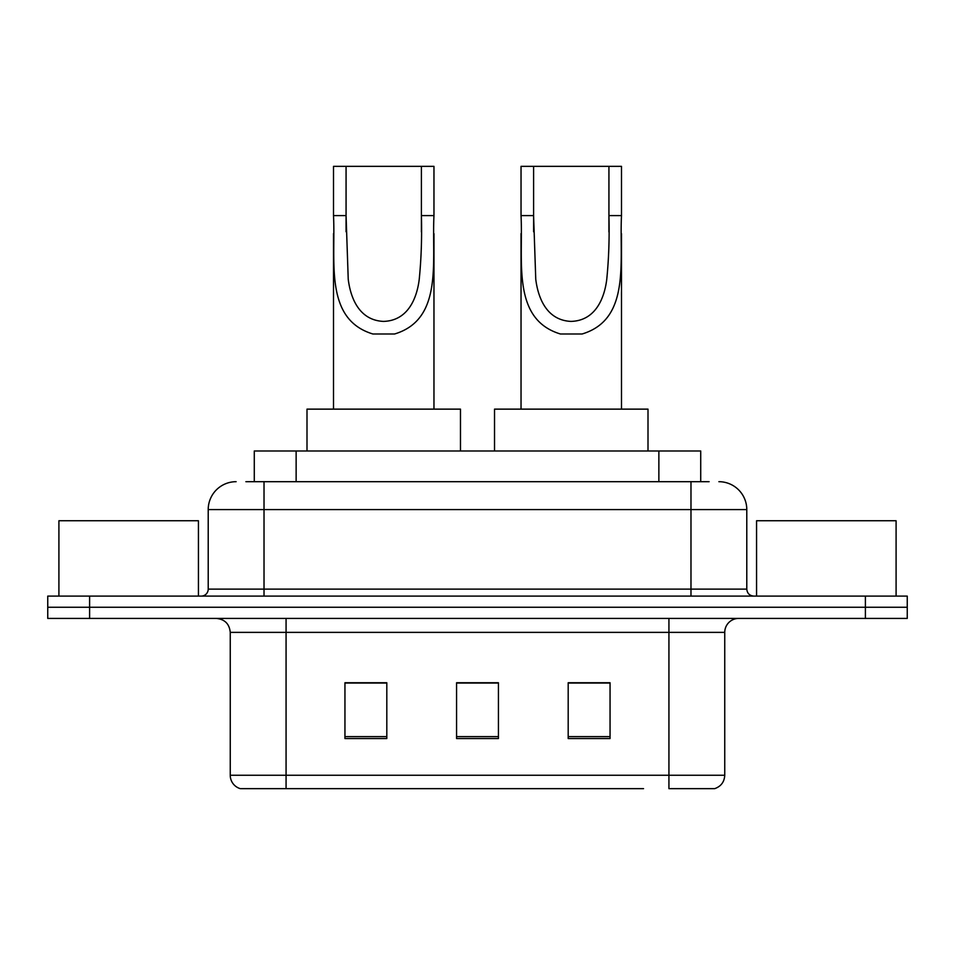 <?xml version="1.0" encoding="UTF-8"?>
<svg xmlns="http://www.w3.org/2000/svg" width="955" height="955" viewBox="0 0 955 955"><rect width="100%" height="100%" fill="white"/><g stroke="black" fill="none" stroke-linecap="round" stroke-linejoin="round"><path stroke-width="1.43" d="M245.889 481.69L264.022 481.69L245.889 481.69L254.281 481.69L254.281 450.987L700.719 450.987L700.719 481.69M236.112 481.69A27.91 27.91 0 0 0 208.214 509.588L208.214 589.128A6.972 6.972 0 0 1 201.23 596.099M718.888 481.69A27.91 27.91 0 0 1 746.786 509.588L264.022 509.588L264.022 481.69L709.111 481.69M746.786 509.588L746.786 589.128C747.204 593.365 749.532 595.681 753.77 596.099M89.603 596.099L47.75 596.099L47.75 607.261L89.603 607.261L47.75 607.261L47.75 618.422L89.603 618.422L89.603 607.261L865.397 607.261L89.603 607.261L89.603 596.099L865.397 596.099L865.397 607.261L907.25 607.261L865.397 607.261L865.397 618.422L89.603 618.422M865.397 618.422L907.25 618.422L907.25 596.099L865.397 596.099M311.461 788.651L240.994 788.651M724.75 775.257C724.356 781.942 721.013 786.407 714.698 788.651L668.93 788.651L668.93 775.257L724.75 775.257L724.75 632.377A13.955 13.955 0 0 1 738.704 618.422M240.302 788.651A13.955 13.955 0 0 1 230.251 775.257L230.251 632.377C229.427 623.902 224.771 619.258 216.296 618.422M610.054 738.561L610.054 682.741L568.189 682.741L568.189 738.561L610.054 738.561M386.811 738.561L386.811 682.741L344.946 682.741L344.946 738.561L386.811 738.561M498.426 738.561L498.426 682.741L456.574 682.741L456.574 738.561L498.426 738.561M643.539 788.651L286.07 788.651L286.07 775.257L668.93 775.257L668.93 632.377L230.251 632.377M498.426 683.028L456.574 683.028M386.811 683.028L344.946 683.028M610.054 683.028L568.189 683.028M198.437 596.099L198.437 520.75L58.912 520.75L58.912 596.099M346.068 166.349L433.964 166.349L433.964 215.591C431.708 261.515 443.407 319.257 394.606 333.987L372.868 333.987C324.031 319.185 335.778 261.384 333.51 215.591L333.51 166.349L346.068 166.349L346.068 231.767M333.51 215.591L346.068 215.591L348.229 279.254C350.616 298.366 359.331 320.271 383.456 321.405C407.809 320.725 416.834 298.581 419.209 279.517C421.262 259.103 421.991 237.795 421.406 215.591L421.406 166.349M433.964 215.591L421.406 215.591L421.406 231.958M333.51 233.545L333.51 409.134M433.964 233.653L433.964 409.134M460.477 450.987L460.477 409.134L306.997 409.134L306.997 450.987M533.594 166.349L621.49 166.349L621.49 215.591C619.234 261.515 630.933 319.257 582.132 333.987L560.394 333.987C511.558 319.185 523.304 261.384 521.036 215.591L521.036 166.349L533.594 166.349L533.594 231.767M521.036 215.591L533.594 215.591L535.755 279.254C538.143 298.366 546.869 320.271 570.983 321.405C595.335 320.725 604.36 298.581 606.735 279.517C608.789 259.103 609.529 237.795 608.932 215.591L608.932 166.349M621.49 215.591L608.932 215.591L608.932 231.958M521.036 233.545L521.036 409.134M621.49 233.653L621.49 409.134M648.003 450.987L648.003 409.134L494.523 409.134L494.523 450.987M896.088 596.099L896.088 520.75L756.563 520.75L756.563 596.099M296.134 481.69L296.134 450.987M658.866 481.69L658.866 450.987M264.022 596.099L264.022 509.588L208.214 509.588M208.214 589.128L746.786 589.128M690.978 481.69L690.978 596.099M668.93 618.422L668.93 632.377L724.75 632.377M230.251 775.257L286.07 775.257L286.07 618.422M498.426 736.615L456.574 736.615M386.811 736.615L344.946 736.615M610.054 736.615L568.189 736.615M372.868 333.987L394.606 333.987M560.394 333.987L582.132 333.987"/></g></svg>

